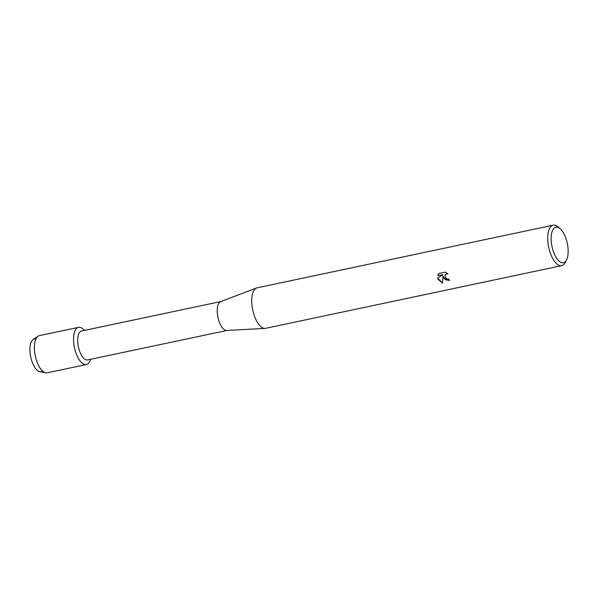 <?xml version="1.0" encoding="UTF-8"?>
<svg xmlns="http://www.w3.org/2000/svg" width="598" height="598" viewBox="0 0 598 598"><rect width="100%" height="100%" fill="white"/><g stroke="black" fill="none" stroke-linecap="round" stroke-linejoin="round"><path stroke-width="0.9" d="M42.578 371.029A16.677 7.176 -101.9 0 1 32.666 363.292A16.677 7.176 -101.9 0 1 30.102 346.22A16.677 7.176 -101.9 0 1 35.828 339.133M226.978 330.455L87.667 359.929A14.778 6.361 -101.9 0 1 80.132 352.469A14.778 6.361 -101.9 0 1 81.552 331.023L220.856 301.541M76.701 354.92A19.001 8.178 -101.9 0 1 74.481 332.182A19.001 8.178 -101.9 0 1 84.43 330.41A19.001 8.178 -101.9 0 0 78.525 327.345A19.001 8.178 -101.9 0 0 76.701 354.92A19.001 8.178 -101.9 0 0 90.545 359.323A19.001 8.178 -101.9 0 1 86.389 364.518A19.001 8.178 -101.9 0 1 76.701 354.92M566.598 259.794L565.334 262.335A20.691 8.903 -101.9 0 1 561.694 265.669L265.684 328.302A20.691 8.903 -101.9 0 1 265.093 328.384L226.762 330.462A14.778 6.361 -101.9 0 1 219.645 322.95A14.778 6.361 -101.9 0 1 220.655 301.616L256.549 287.997A20.691 8.903 -101.9 0 1 257.125 287.825L553.128 225.192A20.691 8.903 -101.9 0 1 557.799 226.762L559.99 228.571A18.157 7.819 -101.9 0 1 565.147 236.359A18.157 7.819 -101.9 0 1 566.598 259.794A18.157 7.819 -101.9 0 1 554.144 253.545A18.157 7.819 -101.9 0 1 551.707 232.966A18.157 7.819 -101.9 0 1 559.99 228.571M265.093 328.384A20.691 8.903 -101.9 0 1 255.137 317.859A20.691 8.903 -101.9 0 1 256.549 287.997M443.514 277.995L442.961 275.835L442.535 283.078L437.915 279.176L437.616 278.107L442.969 274.594L437.714 275.708L438.872 273.488L445.361 272.112L447.887 273.862L446.616 273.817L445.144 274.826L445.256 277.629L447.394 279.019L448.709 279.019A20.691 8.903 78.1 0 0 449.502 280.552L443.514 277.995M561.694 265.669A20.691 8.903 -101.9 0 1 551.139 255.219A20.691 8.903 -101.9 0 1 553.128 225.192M449.487 280.522L445.076 279.61L442.961 275.835M445.166 274.781L446.646 273.772L447.82 273.802M438.431 274.086L437.743 275.663L442.969 274.594M437.646 278.085L442.535 283.026M86.389 364.518L47.249 372.801A19.001 8.178 -101.9 0 1 45.784 372.808L39.894 371.724A16.677 7.176 -101.9 0 1 32.666 363.292A16.677 7.176 -101.9 0 1 33.092 339.597L38.04 336.211A19.001 8.178 -101.9 0 1 39.378 335.627L78.525 327.345M45.784 372.808A19.001 8.178 -101.9 0 1 37.554 363.21A19.001 8.178 -101.9 0 1 38.04 336.211"/></g></svg>
